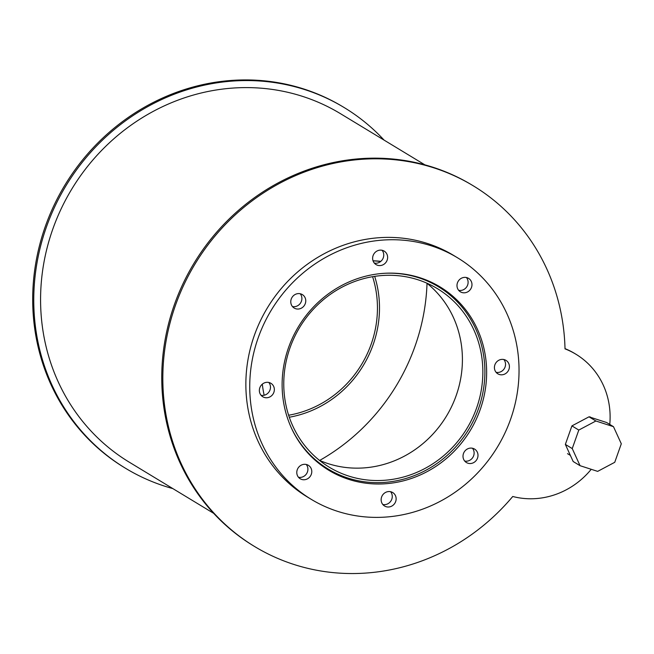 <?xml version="1.0" encoding="UTF-8"?>
<svg xmlns="http://www.w3.org/2000/svg" width="654" height="654" viewBox="0 0 654 654"><rect width="100%" height="100%" fill="white"/><g stroke="black" fill="none" stroke-linecap="round" stroke-linejoin="round"><path stroke-width="0.98" d="M319.389 460.31A104.378 97.708 121.2 0 0 328.128 463.629A104.378 97.708 121.2 0 0 448.914 411.848A104.378 97.708 121.2 0 0 426.792 283.125M348.566 476.014A104.378 97.708 -58.8 0 1 329.199 467.169A104.378 97.708 -58.8 0 1 299.753 327.262A104.378 97.708 -58.8 0 1 437.42 288.651A104.378 97.708 -58.8 0 1 472.253 418.544A104.378 97.708 -58.8 0 1 348.566 476.014M380.636 261.502A106.52 99.71 121.2 0 0 373.066 260.881M291.414 428.027A106.52 99.71 121.2 0 0 328.087 469.008A106.52 99.71 121.2 0 0 347.854 478.033A106.52 99.71 121.2 0 0 474.085 419.377A106.52 99.71 121.2 0 0 438.532 286.82A106.52 99.71 121.2 0 0 385.231 273.258M326.869 469.073A107.24 100.381 121.2 0 0 344.822 477.011A107.24 100.381 121.2 0 0 345.198 477.134M453.647 298.224A107.24 100.381 121.2 0 0 438.025 285.708M348.688 479.357A107.24 100.381 -58.8 0 1 328.79 470.267A107.24 100.381 -58.8 0 1 298.543 326.526A107.24 100.381 -58.8 0 1 439.97 286.861A107.24 100.381 -58.8 0 1 475.769 420.309A107.24 100.381 -58.8 0 1 348.688 479.357M292.452 306.546A7.864 7.357 121.2 0 0 300.693 302.786A7.864 7.357 121.2 0 0 300.211 293.744M295.649 308.713A7.864 7.357 -58.8 0 1 294.194 308.042A7.864 7.357 -58.8 0 1 291.97 297.505A7.864 7.357 -58.8 0 1 302.344 294.594A7.864 7.357 -58.8 0 1 304.968 304.38A7.864 7.357 -58.8 0 1 295.649 308.713M374.317 263.08A7.864 7.357 121.2 0 0 382.549 259.319A7.864 7.357 121.2 0 0 382.075 250.278M377.513 265.246A7.864 7.357 -58.8 0 1 376.05 264.576A7.864 7.357 -58.8 0 1 373.835 254.038A7.864 7.357 -58.8 0 1 384.209 251.128A7.864 7.357 -58.8 0 1 386.833 260.913A7.864 7.357 -58.8 0 1 377.513 265.246M458.667 290.319A7.864 7.357 121.2 0 0 466.907 286.566A7.864 7.357 121.2 0 0 466.425 277.525M461.863 292.485A7.864 7.357 -58.8 0 1 460.408 291.823A7.864 7.357 -58.8 0 1 458.192 281.277A7.864 7.357 -58.8 0 1 468.558 278.367A7.864 7.357 -58.8 0 1 471.182 288.152A7.864 7.357 -58.8 0 1 461.863 292.485M496.1 372.314A7.864 7.357 121.2 0 0 504.34 368.562A7.864 7.357 121.2 0 0 503.858 359.52M499.296 374.48A7.864 7.357 -58.8 0 1 497.841 373.818A7.864 7.357 -58.8 0 1 495.626 363.272A7.864 7.357 -58.8 0 1 505.992 360.37A7.864 7.357 -58.8 0 1 508.616 370.156A7.864 7.357 -58.8 0 1 499.296 374.48M464.683 461.037A7.864 7.357 121.2 0 0 472.924 457.277A7.864 7.357 121.2 0 0 472.441 448.235M467.88 463.204A7.864 7.357 -58.8 0 1 466.425 462.533A7.864 7.357 -58.8 0 1 464.209 451.996A7.864 7.357 -58.8 0 1 474.575 449.085A7.864 7.357 -58.8 0 1 477.199 458.871A7.864 7.357 -58.8 0 1 467.88 463.204M382.827 504.504A7.864 7.357 121.2 0 0 391.059 500.743A7.864 7.357 121.2 0 0 390.585 491.702M386.024 506.67A7.864 7.357 -58.8 0 1 384.56 506A7.864 7.357 -58.8 0 1 382.345 495.462A7.864 7.357 -58.8 0 1 392.719 492.552A7.864 7.357 -58.8 0 1 395.343 502.337A7.864 7.357 -58.8 0 1 386.024 506.67M298.469 477.256A7.864 7.357 121.2 0 0 306.71 473.496A7.864 7.357 121.2 0 0 306.227 464.454M301.666 479.423A7.864 7.357 -58.8 0 1 300.211 478.753A7.864 7.357 -58.8 0 1 297.987 468.215A7.864 7.357 -58.8 0 1 308.361 465.305A7.864 7.357 -58.8 0 1 310.985 475.09A7.864 7.357 -58.8 0 1 301.666 479.423M261.036 395.261A7.864 7.357 121.2 0 0 269.276 391.501A7.864 7.357 121.2 0 0 268.794 382.459M264.232 397.428A7.864 7.357 -58.8 0 1 262.777 396.757A7.864 7.357 -58.8 0 1 260.554 386.22A7.864 7.357 -58.8 0 1 270.928 383.309A7.864 7.357 -58.8 0 1 273.552 393.095A7.864 7.357 -58.8 0 1 264.232 397.428M457.579 257.815L453.704 255.469A141.199 132.173 121.2 0 0 267.486 307.699A141.199 132.173 121.2 0 0 307.315 496.958L311.19 499.304A141.199 132.173 121.2 0 0 337.39 511.273A141.199 132.173 121.2 0 0 504.708 433.528A141.199 132.173 121.2 0 0 457.579 257.815A141.199 132.173 121.2 0 0 271.361 310.045A141.199 132.173 121.2 0 0 311.19 499.304M372.592 276.699A104.378 97.708 -58.8 0 1 288.618 415.233M289.289 417.227A106.52 99.71 121.2 0 0 374.677 276.364M264.159 395.237A107.24 100.381 -58.8 0 1 262.328 384.151M373.033 260.783A107.24 100.381 -58.8 0 1 380.832 261.338M609.765 424.421A78.644 73.616 121.2 0 0 575.88 354.206A78.644 73.616 121.2 0 0 565.015 348.86A210.907 197.418 121.2 0 0 473.275 185.818A210.907 197.418 121.2 0 0 195.129 263.84A210.907 197.418 121.2 0 0 254.619 546.531A210.907 197.418 121.2 0 0 512.744 496.484A78.644 73.616 121.2 0 0 591.224 469.294M473.275 185.818L472.204 185.172A210.907 197.418 121.2 0 0 194.05 263.186A210.907 197.418 121.2 0 0 253.548 545.877L254.619 546.531M575.88 354.206L574.809 353.552A78.644 73.616 121.2 0 0 565.007 348.639M384.094 140.12A210.907 197.418 121.2 0 0 344.217 107.583A210.907 197.418 121.2 0 0 66.062 185.605A210.907 197.418 121.2 0 0 125.56 468.297A210.907 197.418 121.2 0 0 172.844 488.603M344.217 107.583L343.137 106.937A210.907 197.418 121.2 0 0 64.991 184.951A210.907 197.418 121.2 0 0 124.481 467.643L125.56 468.297M578.798 430.062L595.884 420.996L613.485 426.678L621.3 443.788L614.744 462.304L597.658 471.379L580.057 465.689L573.174 461.52L565.358 444.409L572.242 448.579L578.798 430.062L571.915 425.893L565.358 444.409M580.057 465.689L572.242 448.579M595.884 420.996L589.001 416.819L571.915 425.893M613.485 426.678L606.601 422.509L589.001 416.819M319.675 460.432A201.612 188.72 121.2 0 0 427.029 283.321M424.912 164.865L340.505 113.698A203.754 190.723 121.2 0 0 71.785 189.071A203.754 190.723 121.2 0 0 129.263 462.182L213.67 513.341M438.532 286.82L429.711 281.473M328.087 469.008L319.266 463.661M590.946 417.448L589.875 416.802M570.37 455.388L567.525 453.663"/></g></svg>
